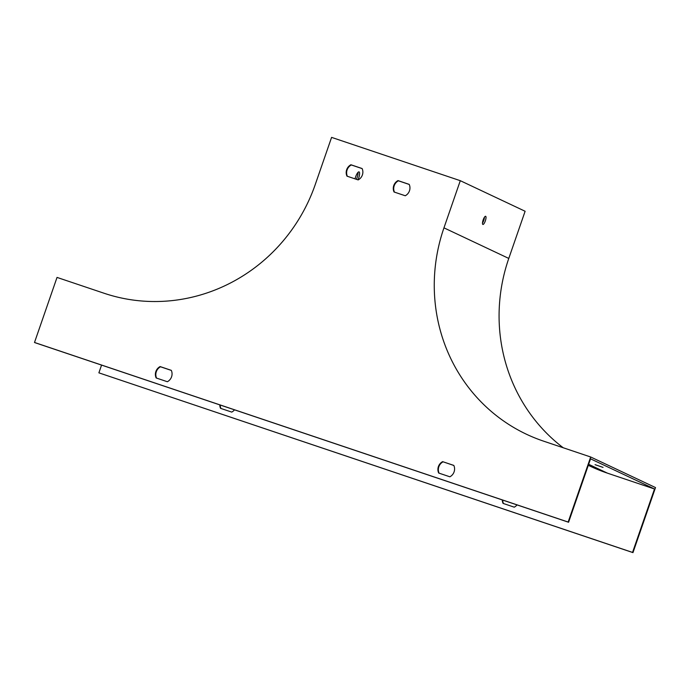 <?xml version="1.0" encoding="UTF-8"?>
<svg xmlns="http://www.w3.org/2000/svg" width="690" height="690" viewBox="0 0 690 690"><rect width="100%" height="100%" fill="white"/><g stroke="black" fill="none" stroke-linecap="round" stroke-linejoin="round"><path stroke-width="1.03" d="M502.734 500.086A8.608 8.28 -64.7 0 0 503.459 503.536M220.205 405.021A8.608 8.28 -64.7 0 0 220.938 408.463M563.204 447.75A170.473 163.866 115.3 0 1 508.78 258.431L525.116 211.261L460.29 180.685L331.588 137.379L315.252 184.541A170.473 163.866 -64.7 0 1 104.112 293.259L57.029 277.414L34.5 342.473L34.931 342.671L568.586 522.252L590.545 458.824L654.508 488.994L632.54 552.423L98.886 372.841L101.568 365.096M34.5 342.473L568.155 522.045L590.683 456.996L655.5 487.571L632.971 552.621L98.886 372.841M502.303 499.948A8.608 8.28 -64.7 0 0 503.062 503.398L514.274 507.176A8.608 8.28 -64.7 0 0 517.017 504.899M219.782 404.875A8.608 8.28 -64.7 0 0 220.541 408.333L231.745 412.103A8.608 8.28 -64.7 0 0 234.496 409.826M588.303 465.319L590.278 466.25A172.19 165.522 -64.7 0 0 607.424 473.15L654.508 488.994M442.618 461.645A8.608 8.28 -64.7 0 0 438.676 473.03L449.88 476.799A8.608 8.28 -64.7 0 0 453.822 465.414L442.618 461.645L453.856 465.483M167.359 381.734A8.608 8.28 -64.7 0 0 171.301 370.349L160.097 366.571A8.608 8.28 -64.7 0 0 156.147 377.956L167.359 381.734M362.103 168.533L350.899 164.755A8.608 8.28 -64.7 0 0 346.958 176.14L358.162 179.918A8.608 8.28 -64.7 0 0 362.103 168.533M590.683 456.996L543.591 441.152A170.473 163.866 115.3 0 1 526.617 434.321A170.473 163.866 115.3 0 1 443.963 227.847L460.29 180.685M409.196 184.377L397.983 180.599A8.608 8.28 -64.7 0 0 394.042 191.984L405.254 195.762A8.608 8.28 -64.7 0 0 409.196 184.377M439.073 473.159A8.608 8.28 115.3 0 1 443.049 461.843M156.552 378.094A8.608 8.28 115.3 0 1 160.52 366.778L171.336 370.418M362.138 168.601L351.331 164.962A8.608 8.28 -64.7 0 0 347.355 176.278M409.222 184.446L398.415 180.806A8.608 8.28 -64.7 0 0 394.439 192.122M595.056 464.663L603.051 467.397L595.056 464.663M356.437 179.331A6.029 1.647 108.6 0 0 357.998 172.379M355.04 178.857A6.029 1.647 -71.4 0 1 359.041 171.879A6.029 1.647 -71.4 0 1 359.093 171.896A6.029 1.647 -71.4 0 1 358.007 179.857M632.971 552.621L632.54 552.423M568.155 522.045L568.586 522.252M485.329 220.878A4.304 1.182 108.6 0 0 485.631 216.289A4.304 1.182 108.6 0 0 483.138 219.998A4.304 1.182 108.6 0 0 482.879 224.448A4.304 1.182 108.6 0 0 485.329 220.878M482.491 223.008A4.304 1.182 108.6 0 0 483.759 220.352A4.304 1.182 108.6 0 0 484.449 217.203M350.899 164.755L351.331 164.962M397.983 180.599L398.415 180.806M588.656 464.292L607.424 473.15M443.963 227.847L508.78 258.431"/></g></svg>
